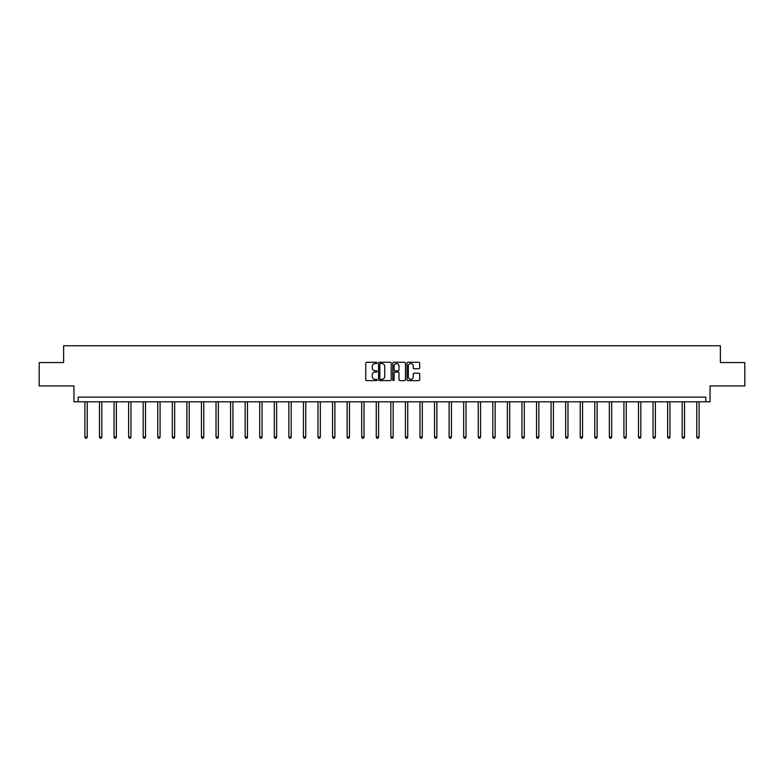 <?xml version="1.0" encoding="UTF-8"?>
<svg xmlns="http://www.w3.org/2000/svg" width="784" height="784" viewBox="0 0 784 784"><rect width="100%" height="100%" fill="white"/><g stroke="black" fill="none" stroke-linecap="round" stroke-linejoin="round"><path stroke-width="1.18" d="M377.055 362.923A0.637 0.637 0 0 0 376.418 362.277L366.677 362.277A0.921 0.921 0 0 0 365.765 363.198L365.765 379.691A0.921 0.921 0 0 0 366.677 380.612L376.418 380.612A0.637 0.637 0 0 0 377.055 379.975A0.637 0.637 0 0 0 376.418 379.329L375.154 379.329A2.93 2.93 0 0 1 372.224 376.398L372.224 375.017A2.93 2.93 0 0 1 375.154 372.086L376.418 372.086A0.637 0.637 0 0 0 377.055 371.449A0.637 0.637 0 0 0 376.418 370.803L375.154 370.803A2.93 2.93 0 0 1 372.224 367.872L372.224 366.5A2.93 2.93 0 0 1 375.154 363.56L376.418 363.56A0.637 0.637 0 0 0 377.055 362.923M39.2 362.571L39.2 385.924L73.941 385.924L73.941 401.8L710.059 401.8L710.059 385.924L744.8 385.924L744.8 362.571L720.378 362.571L720.378 345.764L63.622 345.764L63.622 362.571L39.2 362.571M418.783 368.745A0.921 0.921 0 0 0 419.705 367.823L419.705 363.198A0.921 0.921 0 0 0 418.783 362.277L407.974 362.277A0.921 0.921 0 0 0 407.053 363.198L407.053 379.691A0.921 0.921 0 0 0 407.974 380.612L418.783 380.612A0.921 0.921 0 0 0 419.705 379.691L419.705 374.105A0.921 0.921 0 0 0 418.783 373.184L414.158 373.184A0.921 0.921 0 0 0 413.246 374.105L413.246 376.879A2.45 2.45 0 0 1 410.787 379.329A2.45 2.45 0 0 1 408.337 376.879L408.337 366.02A2.45 2.45 0 0 1 410.787 363.56A2.45 2.45 0 0 1 413.246 366.02L413.246 367.823A0.921 0.921 0 0 0 414.158 368.745L418.783 368.745M705.816 401.8L705.816 397.125L78.184 397.125L78.184 401.8M391.196 363.198A0.921 0.921 0 0 0 390.285 362.277L379.466 362.277A0.921 0.921 0 0 0 378.545 363.198L378.545 379.691A0.921 0.921 0 0 0 379.466 380.612L390.285 380.612A0.921 0.921 0 0 0 391.196 379.691L391.196 363.198M393.715 362.277L404.534 362.277A0.921 0.921 0 0 1 405.455 363.198L405.455 379.691A0.921 0.921 0 0 1 404.534 380.612L399.909 380.612A0.921 0.921 0 0 1 398.987 379.691L398.987 373.008A0.921 0.921 0 0 0 398.076 372.086L394.999 372.086A0.921 0.921 0 0 0 394.087 373.008L394.087 379.975A0.637 0.637 0 0 1 393.441 380.612A0.637 0.637 0 0 1 392.804 379.975L392.804 363.198A0.921 0.921 0 0 1 393.715 362.277M380.475 363.56A0.637 0.637 0 0 0 379.828 364.207L379.828 378.692A0.637 0.637 0 0 0 380.475 379.329L381.798 379.329A2.93 2.93 0 0 0 384.738 376.398L384.738 366.5A2.93 2.93 0 0 0 381.798 363.56L380.475 363.56M398.987 366.059A2.45 2.45 0 0 0 396.537 363.609A2.45 2.45 0 0 0 394.087 366.059L394.087 369.891A0.921 0.921 0 0 0 394.999 370.803L398.076 370.803A0.921 0.921 0 0 0 398.987 369.891L398.987 366.059M84.907 401.8L84.907 437.021L87.249 437.021L87.249 401.8M87.249 437.021L86.544 438.236L85.613 438.236L84.907 437.021M99.48 401.8L99.48 437.021L101.812 437.021L101.812 401.8M101.812 437.021L101.116 438.236L100.176 438.236L99.48 437.021M114.043 401.8L114.043 437.021L116.385 437.021L116.385 401.8M116.385 437.021L115.679 438.236L114.748 438.236L114.043 437.021M128.615 401.8L128.615 437.021L130.948 437.021L130.948 401.8M130.948 437.021L130.252 438.236L129.311 438.236L128.615 437.021M143.178 401.8L143.178 437.021L145.52 437.021L145.52 401.8M145.52 437.021L144.815 438.236L143.884 438.236L143.178 437.021M157.751 401.8L157.751 437.021L160.083 437.021L160.083 401.8M160.083 437.021L159.387 438.236L158.446 438.236L157.751 437.021M172.313 401.8L172.313 437.021L174.656 437.021L174.656 401.8M174.656 437.021L173.95 438.236L173.019 438.236L172.313 437.021M186.886 401.8L186.886 437.021L189.218 437.021L189.218 401.8M189.218 437.021L188.523 438.236L187.582 438.236L186.886 437.021M201.449 401.8L201.449 437.021L203.791 437.021L203.791 401.8M203.791 437.021L203.085 438.236L202.154 438.236L201.449 437.021M216.021 401.8L216.021 437.021L218.354 437.021L218.354 401.8M218.354 437.021L217.658 438.236L216.717 438.236L216.021 437.021M230.584 401.8L230.584 437.021L232.926 437.021L232.926 401.8M232.926 437.021L232.221 438.236L231.29 438.236L230.584 437.021M245.157 401.8L245.157 437.021L247.489 437.021L247.489 401.8M247.489 437.021L246.793 438.236L245.853 438.236L245.157 437.021M259.72 401.8L259.72 437.021L262.062 437.021L262.062 401.8M262.062 437.021L261.356 438.236L260.425 438.236L259.72 437.021M274.292 401.8L274.292 437.021L276.625 437.021L276.625 401.8M276.625 437.021L275.929 438.236L274.988 438.236L274.292 437.021M288.855 401.8L288.855 437.021L291.197 437.021L291.197 401.8M291.197 437.021L290.492 438.236L289.561 438.236L288.855 437.021M303.428 401.8L303.428 437.021L305.76 437.021L305.76 401.8M305.76 437.021L305.064 438.236L304.123 438.236L303.428 437.021M317.99 401.8L317.99 437.021L320.333 437.021L320.333 401.8M320.333 437.021L319.627 438.236L318.696 438.236L317.99 437.021M332.563 401.8L332.563 437.021L334.895 437.021L334.895 401.8M334.895 437.021L334.2 438.236L333.259 438.236L332.563 437.021M347.126 401.8L347.126 437.021L349.468 437.021L349.468 401.8M349.468 437.021L348.762 438.236L347.831 438.236L347.126 437.021M361.698 401.8L361.698 437.021L364.031 437.021L364.031 401.8M364.031 437.021L363.335 438.236L362.394 438.236L361.698 437.021M376.261 401.8L376.261 437.021L378.603 437.021L378.603 401.8M378.603 437.021L377.898 438.236L376.967 438.236L376.261 437.021M390.834 401.8L390.834 437.021L393.166 437.021L393.166 401.8M393.166 437.021L392.47 438.236L391.53 438.236L390.834 437.021M405.397 401.8L405.397 437.021L407.739 437.021L407.739 401.8M407.739 437.021L407.033 438.236L406.102 438.236L405.397 437.021M419.969 401.8L419.969 437.021L422.302 437.021L422.302 401.8M422.302 437.021L421.606 438.236L420.665 438.236L419.969 437.021M434.532 401.8L434.532 437.021L436.874 437.021L436.874 401.8M436.874 437.021L436.169 438.236L435.238 438.236L434.532 437.021M449.105 401.8L449.105 437.021L451.437 437.021L451.437 401.8M451.437 437.021L450.741 438.236L449.8 438.236L449.105 437.021M463.667 401.8L463.667 437.021L466.01 437.021L466.01 401.8M466.01 437.021L465.304 438.236L464.373 438.236L463.667 437.021M478.24 401.8L478.24 437.021L480.572 437.021L480.572 401.8M480.572 437.021L479.877 438.236L478.936 438.236L478.24 437.021M492.803 401.8L492.803 437.021L495.145 437.021L495.145 401.8M495.145 437.021L494.439 438.236L493.508 438.236L492.803 437.021M507.375 401.8L507.375 437.021L509.708 437.021L509.708 401.8M509.708 437.021L509.012 438.236L508.071 438.236L507.375 437.021M521.938 401.8L521.938 437.021L524.28 437.021L524.28 401.8M524.28 437.021L523.575 438.236L522.644 438.236L521.938 437.021M536.511 401.8L536.511 437.021L538.843 437.021L538.843 401.8M538.843 437.021L538.147 438.236L537.207 438.236L536.511 437.021M551.074 401.8L551.074 437.021L553.416 437.021L553.416 401.8M553.416 437.021L552.71 438.236L551.779 438.236L551.074 437.021M565.646 401.8L565.646 437.021L567.979 437.021L567.979 401.8M567.979 437.021L567.283 438.236L566.342 438.236L565.646 437.021M580.209 401.8L580.209 437.021L582.551 437.021L582.551 401.8M582.551 437.021L581.846 438.236L580.915 438.236L580.209 437.021M594.782 401.8L594.782 437.021L597.114 437.021L597.114 401.8M597.114 437.021L596.418 438.236L595.477 438.236L594.782 437.021M609.344 401.8L609.344 437.021L611.687 437.021L611.687 401.8M611.687 437.021L610.981 438.236L610.05 438.236L609.344 437.021M623.917 401.8L623.917 437.021L626.249 437.021L626.249 401.8M626.249 437.021L625.554 438.236L624.613 438.236L623.917 437.021M638.48 401.8L638.48 437.021L640.822 437.021L640.822 401.8M640.822 437.021L640.116 438.236L639.185 438.236L638.48 437.021M653.052 401.8L653.052 437.021L655.385 437.021L655.385 401.8M655.385 437.021L654.689 438.236L653.748 438.236L653.052 437.021M667.615 401.8L667.615 437.021L669.957 437.021L669.957 401.8M669.957 437.021L669.252 438.236L668.321 438.236L667.615 437.021M682.188 401.8L682.188 437.021L684.52 437.021L684.52 401.8M684.52 437.021L683.824 438.236L682.884 438.236L682.188 437.021M696.751 401.8L696.751 437.021L699.093 437.021L699.093 401.8M699.093 437.021L698.387 438.236L697.456 438.236L696.751 437.021"/></g></svg>
